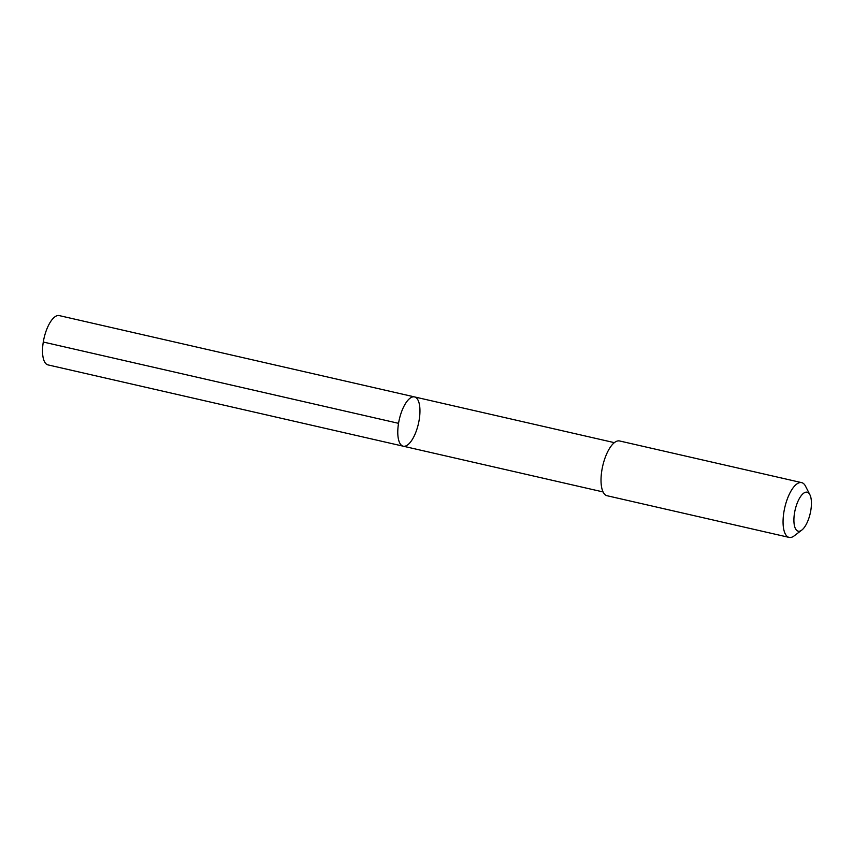 <?xml version="1.0" encoding="UTF-8"?>
<svg xmlns="http://www.w3.org/2000/svg" width="853" height="853" viewBox="0 0 853 853"><rect width="100%" height="100%" fill="white"/><g stroke="black" fill="none" stroke-linecap="round" stroke-linejoin="round"><path stroke-width="1.28" d="M399.151 441.662A25.281 9.799 -77.1 0 1 401.145 412.948A25.281 9.799 -77.1 0 1 414.505 396.912A25.281 9.799 -77.1 0 1 418.418 423.738A25.281 9.799 -77.1 0 1 403.224 446.194A25.281 9.799 -77.1 0 1 399.151 441.662A25.281 9.799 -77.1 0 1 401.145 412.948A25.281 9.799 -77.1 0 1 414.505 396.912L59.262 315.599A25.281 9.799 102.9 0 0 45.891 331.646A25.281 9.799 102.9 0 0 43.908 360.361A25.281 9.799 102.9 0 0 47.981 364.892L403.224 446.194A25.281 9.799 -77.1 0 1 399.151 441.662M809.892 494.74L805.531 486.189A28.096 10.886 102.9 0 0 801.649 482.627L619.609 440.969A28.096 10.886 102.9 0 0 602.73 465.919A28.096 10.886 102.9 0 0 607.08 495.732L789.121 537.401A28.096 10.886 102.9 0 0 794.164 535.887L801.799 530.086A19.982 7.741 102.9 0 0 809.987 514.38A19.982 7.741 102.9 0 0 810.35 495.785A19.982 7.741 102.9 0 0 809.892 494.74A19.982 7.741 102.9 0 0 795.124 509.955A19.982 7.741 102.9 0 0 801.799 530.086M801.649 482.627A28.096 10.886 102.9 0 0 784.771 507.588A28.096 10.886 102.9 0 0 789.121 537.401M398.543 423.333L43.29 342.032M614.352 442.654L414.505 396.912M603.071 491.936L403.224 446.194"/></g></svg>
